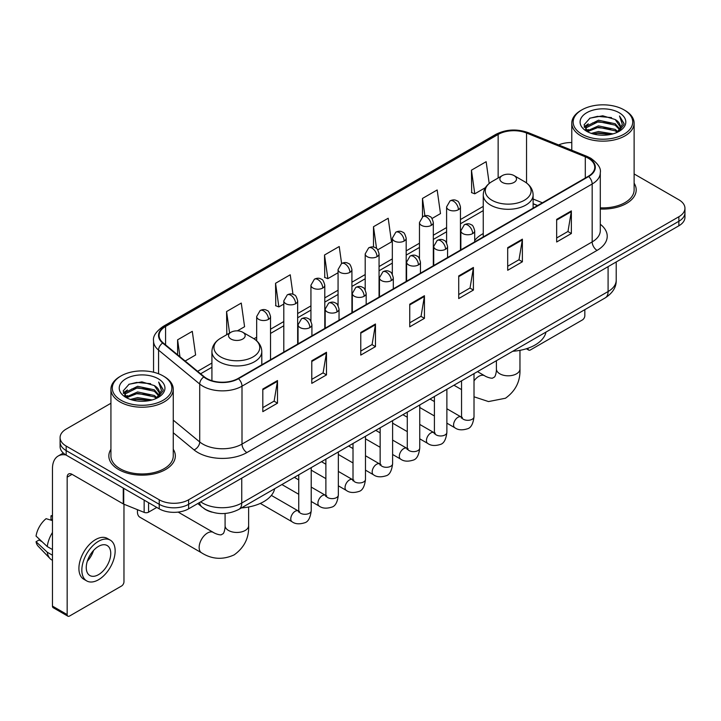 <?xml version="1.0" encoding="UTF-8"?>
<svg xmlns="http://www.w3.org/2000/svg" width="721" height="721" viewBox="0 0 721 721"><rect width="100%" height="100%" fill="white"/><g stroke="black" fill="none" stroke-linecap="round" stroke-linejoin="round"><path stroke-width="1.08" d="M483.25 233.568A36.708 21.197 0 0 0 474.706 240.426M537.515 205.611L533.116 203.836M212.01 512.153A20.783 11.996 180 0 1 203.619 508.224M110.926 403.264L66.179 429.094A20.783 11.996 0 0 0 60.095 437.584L60.095 446.632A20.783 11.996 0 0 0 66.179 455.113L159.233 508.837A20.783 11.996 0 0 0 188.614 508.837L678.867 225.79A20.783 11.996 0 0 0 684.95 217.309L684.95 212.785A20.783 11.996 0 0 1 678.867 221.266A20.783 11.996 0 0 0 684.95 212.785L684.95 208.261A20.783 11.996 0 0 0 678.867 199.78L634.12 173.95M60.095 437.584A20.783 11.996 0 0 0 66.179 446.065L159.233 499.788A20.783 11.996 0 0 0 188.614 499.788L188.614 504.312L678.867 221.266L188.614 504.312A20.783 11.996 0 0 1 159.233 504.312A20.783 11.996 0 0 0 188.614 504.312L188.614 508.837M66.179 446.065L66.179 450.589L159.233 504.312L66.179 450.589A20.783 11.996 0 0 1 60.095 442.108A20.783 11.996 0 0 0 66.179 450.589L66.179 455.113M110.926 449.282A33.247 19.197 0 0 0 108.844 455.96A33.247 19.197 0 0 0 118.577 469.533A33.247 19.197 0 0 0 154.817 473.697A33.247 19.197 0 0 0 175.338 455.96A33.247 19.197 0 0 0 173.256 449.282A33.247 19.197 0 0 1 175.338 455.96A33.247 19.197 0 0 1 154.817 473.697A33.247 19.197 0 0 1 118.577 469.533A33.247 19.197 0 0 1 108.844 455.96A33.247 19.197 0 0 1 110.926 449.282M588.255 158.214A22.162 12.798 180 0 1 594.753 167.263A22.162 12.798 180 0 1 588.255 176.312L238.083 378.48A22.162 12.798 180 0 1 204.25 376.777L163.108 342.845A22.162 12.798 180 0 1 159.098 335.508A22.162 12.798 180 0 1 165.587 326.46L498.148 134.457A22.162 12.798 180 0 1 526.537 133.024L585.299 156.781A22.162 12.798 180 0 1 588.255 158.214M588.651 157.989A22.721 13.113 0 0 0 585.614 156.52L526.853 132.763A22.721 13.113 0 0 0 497.76 134.232L165.199 326.234A22.721 13.113 0 0 0 162.658 343.034L203.8 376.957A22.721 13.113 0 0 0 238.471 378.705L588.651 176.537A22.721 13.113 0 0 0 588.651 157.989M262.814 389.034L262.814 411.655L277.504 403.165L277.504 380.544L262.814 389.034M262.814 407.635L274.133 401.101L277.45 381.301A5.543 3.199 -120 0 0 277.504 380.544M274.034 401.164L277.504 403.165M311.787 360.752L311.787 383.374L326.487 374.893L326.487 352.272L311.787 360.752M311.787 379.363L323.107 372.829L326.424 353.02A5.543 3.199 -120 0 0 326.487 352.272M323.008 372.883L326.487 374.893M360.77 332.48L360.77 355.102L375.461 346.621L375.461 323.999L360.77 332.48M360.77 351.082L372.081 344.548L375.398 324.747A5.543 3.199 -120 0 0 375.461 323.999M371.982 344.611L375.461 346.621M556.666 219.373L556.666 241.995L571.365 233.514L571.365 210.893L556.666 219.373M556.666 237.984L567.986 231.45L571.302 211.641A5.543 3.199 -120 0 0 571.365 210.893M567.887 231.504L571.365 233.514M507.692 247.654L507.692 270.276L522.383 261.786L522.383 239.165L507.692 247.654M507.692 266.256L519.012 259.722L522.328 239.922A5.543 3.199 -120 0 0 522.383 239.165M518.913 259.785L522.383 261.786M458.718 275.927L458.718 298.548L473.409 290.067L473.409 267.446L458.718 275.927M458.718 294.538L470.038 288.003L473.355 268.194A5.543 3.199 -120 0 0 473.409 267.446M469.939 288.058L473.409 290.067M409.744 304.199L409.744 326.82L424.435 318.34L424.435 295.718L409.744 304.199M409.744 322.81L421.055 316.276L424.372 296.475A5.543 3.199 -120 0 0 424.435 295.718M420.956 316.33L424.435 318.34M600.296 209.018A33.247 19.197 0 0 0 636.201 189.884A33.247 19.197 0 0 0 634.12 183.206A33.247 19.197 0 0 1 636.201 189.884A33.247 19.197 0 0 1 600.296 209.018M188.614 499.788L678.867 216.742A20.783 11.996 0 0 0 684.95 208.261M571.78 142.551A20.783 11.996 0 0 0 558.649 144.939M237.398 330.858L244.581 326.703L241.265 303.072L226.574 311.553L226.809 334.039M185.153 361.023L195.607 354.984L192.291 331.345L177.6 339.834L177.6 354.795M377.75 249.826L391.512 241.877L388.195 218.247L373.496 226.727L373.496 247.078M432.014 218.49L440.486 213.605L437.169 189.965L422.479 198.446L422.479 216.832M489.198 183.458L486.143 161.693L471.453 170.174L471.687 192.66M292.978 294.312L290.239 274.791L275.548 283.281L275.782 305.767M341.601 263.498L339.221 246.519L324.522 255L324.765 277.486M324.522 255L327.839 278.639L338.068 272.736M327.839 278.639L324.522 277.396M373.496 226.727L376.56 248.547M422.479 198.446L424.903 215.777M471.453 170.174L474.769 193.814L485.395 187.676M474.769 193.814L471.453 192.57M275.548 283.281L278.865 306.912L283.804 304.064M278.865 306.912L275.548 305.677M227.466 334.283L226.574 333.949M226.574 311.553L229.593 333.057M177.6 339.834L179.971 356.751M527.682 348.315L528.015 348.513A3.461 2.001 120 0 0 528.736 350.1A3.461 2.001 120 0 0 530.467 349.928L582.379 319.953A3.461 2.001 120 0 0 584.83 315.717L584.83 309.651M581.892 134.178A29.786 17.196 0 0 0 624.007 134.178A29.786 17.196 0 0 0 624.007 109.862L624.99 110.43A31.165 17.998 0 0 1 634.12 123.147A31.165 17.998 0 0 1 614.878 139.775A31.165 17.998 0 0 1 580.91 135.872A31.165 17.998 0 0 1 571.78 123.147A31.165 17.998 0 0 1 580.91 110.43L581.892 109.862A29.786 17.196 0 0 0 581.892 134.178M600.296 207.81A31.165 17.998 0 0 0 634.12 189.884L634.12 123.147M591.283 133.367L598.466 131.528L613.039 133.863M593.338 133.989L598.466 132.943L610.912 134.394L597.502 133.322L593.482 134.034M586.795 131.051L598.466 125.869L615.193 129.401L617.888 131.628M587.516 131.646L598.466 127.284L615.193 130.816L617.14 132.304M585.84 130.095L586.227 126.337L598.466 120.218L615.193 123.742L619.772 128.942M585.686 129.41L586.227 127.752L598.466 121.633L615.193 125.157L619.447 129.618M616.96 132.448A17.313 9.995 0 0 0 620.267 126.572A17.313 9.995 0 0 0 615.193 119.506L620.258 126.914M619.114 112.692A22.856 13.194 0 0 0 586.84 112.656A22.856 13.194 0 0 0 586.687 131.294A22.856 13.194 0 0 0 586.786 131.348A22.856 13.194 0 0 0 619.213 131.294A22.856 13.194 0 0 0 619.114 112.692M615.193 119.506L602.756 115.793L589.967 118.145L584.046 124.841L587.976 131.979M618.384 131.754L623.899 124.751L624.016 123.489L619.519 115.982L622.349 124.4L617.149 132.367M624.99 110.43L624.007 109.862A29.786 17.196 0 0 0 581.892 109.862M619.519 115.982L624.007 123.778M589.67 118.289L597.502 116.36L611.525 117.613M584.271 127.392L586.822 125.382M592.446 122.994L597.502 122.011L611.029 123.12M592.446 128.644L597.502 127.671L611.029 128.78M584.118 126.833L588.318 123.85M586.353 130.636L588.318 129.51M502.303 182.386A8.31 4.795 0 0 0 514.064 182.386A8.31 4.795 0 0 0 514.064 175.6L524.383 181.557A22.91 13.221 0 0 1 524.383 200.267A22.91 13.221 0 0 1 491.983 200.267A22.91 13.221 0 0 1 491.983 181.557C486.342 184.909 483.43 189.362 483.25 194.913A24.938 14.393 0 0 0 490.55 205.088A24.938 14.393 0 0 0 517.723 208.207A24.938 14.393 0 0 0 533.116 194.913C532.936 189.362 530.025 184.909 524.383 181.557L514.064 175.6A8.31 4.795 0 0 0 502.303 175.6A8.31 4.795 0 0 0 502.303 182.386M512.766 351.262A38.096 21.99 0 0 0 546.004 332.066M137.612 509.738A11.77 6.795 120 0 0 137.441 511.811A11.77 6.795 120 0 0 139.874 517.2L201.583 552.827A11.77 6.795 -60 0 1 199.78 543.391A11.77 6.795 -60 0 1 207.477 533.017A11.77 6.795 -60 0 1 213.362 532.431C214.02 533.017 218.535 535.063 221.131 534.838L223.285 533.594C224.772 531.458 225.258 526.519 225.087 525.663A11.77 6.795 180 0 0 228.53 530.467A11.77 6.795 180 0 0 245.185 530.467A11.77 6.795 180 0 0 248.637 525.663C249.133 537.848 244.302 547.59 234.136 554.882C222.744 560.037 211.893 559.352 201.583 552.827M230.981 339.041A8.31 4.795 0 0 0 242.734 339.041A8.31 4.795 0 0 0 242.734 332.255L253.053 338.212A22.91 13.221 0 0 1 253.053 356.913A22.91 13.221 0 0 1 220.662 356.913A22.91 13.221 0 0 1 220.662 338.212C215.02 341.556 212.109 346.008 211.92 351.56A24.938 14.393 0 0 0 219.229 361.735A24.938 14.393 0 0 0 246.402 364.862A24.938 14.393 0 0 0 261.795 351.56C261.606 346.008 258.695 341.556 253.053 338.212L242.734 332.255A8.31 4.795 0 0 0 230.981 332.255A8.31 4.795 0 0 0 230.981 339.041M241.436 507.908A38.096 21.99 0 0 0 274.674 488.721M148.58 502.681L148.58 512.162L156.781 507.422M65.944 454.978A27.704 15.997 -120 0 0 58.203 456.005A27.704 15.997 -120 0 0 52.462 468.686L52.462 606.109L67.161 614.589L67.161 477.167A6.931 4.002 60 0 1 68.594 473.994A6.931 4.002 60 0 1 72.055 474.337L123.264 503.907L123.264 488.072M67.161 614.589A3.461 2.001 120 0 0 67.873 616.176L53.183 607.695A3.461 2.001 -60 0 1 52.462 606.109M67.873 616.176A3.461 2.001 120 0 0 69.604 616.004L121.516 586.029A3.461 2.001 120 0 0 123.967 581.793L123.967 504.222M148.58 512.162A3.461 2.001 180 0 1 144.146 512.379L123.724 504.132A3.461 2.001 180 0 1 123.264 503.907M98.498 574.664A17.313 9.995 120 0 0 109.817 559.406A17.313 9.995 120 0 0 107.159 545.527A17.313 9.995 120 0 0 98.498 546.383A17.313 9.995 120 0 0 87.187 561.65A17.313 9.995 120 0 0 89.846 575.52A17.313 9.995 120 0 0 98.498 574.664M87.313 561.244A17.313 9.995 120 0 0 93.532 550.474M52.462 516.29L50.993 515.839L50.993 519.318L52.462 520.165M110.277 540.128L107.339 538.434A23.55 13.6 120 0 0 95.56 539.605A23.55 13.6 120 0 0 80.175 560.352A23.55 13.6 120 0 0 83.789 579.224L86.727 580.919A23.55 13.6 120 0 0 98.498 579.756A23.55 13.6 120 0 0 113.882 559A23.55 13.6 120 0 0 110.277 540.128A23.55 13.6 120 0 0 98.498 541.3A23.55 13.6 120 0 0 83.113 562.047A23.55 13.6 120 0 0 86.727 580.919M52.462 532.477A22.856 13.194 120 0 0 47.262 546.563L36.05 536.073A18.007 10.4 120 0 1 46.099 518.669L52.462 520.598M52.462 549.564L47.262 546.563M42.115 541.75L39.06 539.984L36.05 541.723L47.262 552.214L52.462 555.224M47.262 552.214A22.856 13.194 120 0 0 50.082 558.604A22.856 13.194 120 0 0 51.813 559.965L52.462 560.334M52.462 515.434A18.007 10.4 120 0 0 50.993 515.839M36.05 541.723A18.007 10.4 120 0 0 38.177 546.212L50.082 558.604M121.029 400.254A29.786 17.196 0 0 0 163.153 400.254A29.786 17.196 0 0 0 163.153 375.938L164.127 376.506A31.165 17.998 0 0 1 173.256 389.223A31.165 17.998 0 0 1 154.015 405.851A31.165 17.998 0 0 1 120.046 401.948A31.165 17.998 0 0 1 110.926 389.223A31.165 17.998 0 0 1 120.046 376.506L121.029 375.938A29.786 17.196 0 0 0 121.029 400.254M110.926 389.223L110.926 455.96A31.165 17.998 0 0 0 120.046 468.686A31.165 17.998 0 0 0 154.015 472.588A31.165 17.998 0 0 0 173.256 455.96L173.256 389.223M130.42 399.443L137.612 397.604L152.176 399.939M132.475 400.065L137.612 399.019L150.049 400.47M125.941 397.127L137.612 391.945L154.33 395.478L157.025 397.704M126.653 397.722L137.612 393.36L154.33 396.892L156.277 398.38M124.976 396.171L125.364 392.413L137.612 386.294L154.33 389.818L158.908 395.018M124.823 395.487L125.364 393.828L137.612 387.709L154.33 391.233L158.584 395.694M156.106 398.524A17.313 9.995 0 0 0 159.404 392.648A17.313 9.995 0 0 0 154.33 385.582L159.395 392.99M158.25 378.768A22.856 13.194 0 0 0 125.977 378.732A22.856 13.194 0 0 0 125.833 397.37A22.856 13.194 0 0 0 125.932 397.424A22.856 13.194 0 0 0 158.35 397.37A22.856 13.194 0 0 0 158.25 378.768M154.33 385.582L141.893 381.869L129.104 384.221L123.183 390.917L127.112 398.055M157.52 397.83L163.045 390.827L163.153 389.565L158.656 382.058L161.486 390.476L156.286 398.443M164.127 376.506L163.153 375.938A29.786 17.196 0 0 0 121.029 375.938M158.656 382.058L163.144 389.854M128.807 384.365L136.639 382.436L150.662 383.689M123.408 393.468L125.959 391.458M131.583 389.07L136.639 388.087L150.166 389.196M131.583 394.72L136.639 393.747L150.166 394.856M132.619 400.11L136.639 399.398L150.031 400.47M123.255 392.909L127.455 389.926M125.49 396.712L127.455 395.586M200.717 501.852A27.704 15.997 0 0 0 202.574 503.042A27.704 15.997 0 0 0 241.751 503.042L608.091 291.536A27.704 15.997 0 0 0 616.212 280.226C616.41 287.102 612.751 292.987 605.225 297.881L238.885 509.377A13.852 7.994 60 0 0 241.751 503.042L241.751 478.158M608.091 266.653L608.091 291.536A13.852 7.994 60 0 1 605.225 297.881M199.591 502.501A13.852 9.265 129.5 0 0 202.006 507.007L197.797 503.537M678.867 225.79L678.867 216.742M159.233 508.837L159.233 499.788M600.296 224.258A34.635 19.99 180 0 1 597.078 250.394L246.897 452.563A6.931 4.002 60 0 1 242.004 444.082L592.175 241.914A27.704 15.997 0 0 0 600.296 230.603L600.296 172.689A27.704 15.997 180 0 1 592.175 183.999A6.931 4.002 -120 0 0 588.651 176.537M246.897 452.563A34.635 19.99 180 0 1 197.924 452.563A34.635 19.99 180 0 1 194.039 449.895L173.256 432.762M203.8 376.957A6.931 4.632 129.5 0 0 199.717 384.041L199.717 441.946A27.704 15.997 0 0 0 202.817 444.082A27.704 15.997 0 0 0 242.004 444.082L242.004 386.177A27.704 15.997 180 0 1 199.717 384.041L158.566 350.109A27.704 15.997 180 0 1 153.555 340.934L153.555 372.225M600.296 172.689C601.215 168.363 598.033 163.541 590.742 158.205L587.101 156.439A6.931 3.244 112 0 0 585.614 156.52M587.101 156.439L528.34 132.682C516.867 128.626 505.971 129.212 495.669 134.457A6.931 4.002 60 0 1 497.76 134.232M165.199 326.234A6.931 4.002 -120 0 0 163.108 326.451C155.916 331.624 152.735 336.455 153.555 340.934M162.658 343.034A6.931 4.632 129.5 0 0 158.566 350.109L158.566 373.775M528.34 132.682A6.931 3.244 112 0 0 526.853 132.763M238.471 378.705A6.931 4.002 60 0 1 242.004 386.177L592.175 183.999L592.175 241.914A6.931 4.002 60 0 0 597.078 250.394M173.256 420.136L199.717 441.946A6.931 4.632 -50.5 0 1 194.039 449.895M165.587 326.46L165.587 344.89M585.299 156.781L585.299 178.015M526.537 133.024L526.537 182.972M542.408 202.781L533.116 199.023M498.148 134.457L498.148 178.006M483.25 206.395L460.449 219.563M446.596 227.557L433.321 235.226M419.469 243.22L406.184 250.89M392.332 258.884L379.057 266.554M365.205 274.557L351.92 282.217M338.068 290.221L324.792 297.881M310.94 305.884L297.656 313.554M283.804 321.548L270.528 329.218M256.676 337.212L253.972 338.771M211.92 363.051L197.626 371.306M409.744 304.92L424.372 296.475M458.718 276.648L473.355 268.194M507.692 248.366L522.328 239.922M556.666 220.094L571.302 211.641M360.77 333.192L375.398 324.747M311.787 361.473L326.424 353.02M262.814 389.746L277.45 381.301M519.958 350.343L519.958 369.017A11.77 6.795 180 0 1 516.506 373.82A11.77 6.795 180 0 1 499.86 373.82A11.77 6.795 180 0 1 496.408 369.017C496.589 369.873 496.102 374.803 494.606 376.939L492.452 378.183C489.856 378.408 485.341 376.371 484.683 375.785L477.491 371.621M474.012 380.877A11.77 6.795 -60 0 1 478.798 376.362A11.77 6.795 -60 0 1 484.683 375.785M472.679 233.595A6.931 4.002 0 0 0 474.706 230.765C473.607 226.764 472.507 224.799 471.417 224.88C469.416 223.465 467.046 223.429 464.315 224.772A6.931 4.002 60 0 1 467.776 225.114A6.931 4.002 -120 0 1 472.679 233.595A6.931 4.002 0 0 1 462.882 233.595A6.931 4.002 0 0 1 460.854 230.765L464.315 224.772M446.876 423.155L454.87 427.769A6.237 3.596 -60 0 1 453.915 422.776A6.237 3.596 -60 0 1 457.979 417.279A6.237 3.596 -60 0 1 458.259 417.135A6.237 3.596 -60 0 1 461.098 416.972L446.876 408.762M461.9 417.603L461.341 418.063L461.548 416.711A6.237 3.596 -0 0 0 463.369 419.262A6.237 3.596 -0 0 0 471.904 419.415A6.237 3.596 -0 0 0 474.012 416.711C473.156 423.957 470.912 427.995 467.289 428.842C462.08 430.428 457.934 430.067 454.87 427.769M445.542 249.259A6.931 4.002 0 0 0 447.57 246.438C446.47 242.427 445.38 240.463 444.289 240.544C442.279 239.129 439.909 239.093 437.187 240.435A6.931 4.002 60 0 1 440.648 240.778A6.931 4.002 -120 0 1 445.542 249.259A6.931 4.002 0 0 1 435.745 249.259A6.931 4.002 0 0 1 433.718 246.438L437.187 240.435M419.748 438.819L427.733 443.433A6.237 3.596 -60 0 1 426.778 438.44A6.237 3.596 -60 0 1 430.852 432.942A6.237 3.596 -60 0 1 431.131 432.798A6.237 3.596 -60 0 1 433.97 432.636L419.748 424.426M434.772 433.267L434.213 433.727L434.412 432.375A6.237 3.596 -0 0 0 436.241 434.925A6.237 3.596 -0 0 0 444.767 435.078A6.237 3.596 -0 0 0 446.876 432.375C446.029 439.621 443.785 443.658 440.152 444.506C434.943 446.092 430.807 445.731 427.733 443.433M418.414 264.922A6.931 4.002 0 0 0 420.442 262.102C419.343 258.091 418.243 256.126 417.153 256.207C415.143 254.792 412.782 254.756 410.051 256.099A6.931 4.002 60 0 1 413.512 256.442A6.931 4.002 -120 0 1 418.414 264.922A6.931 4.002 0 0 1 408.618 264.922A6.931 4.002 0 0 1 406.59 262.102L410.051 256.099M392.612 454.482L400.606 459.097A6.237 3.596 -60 0 1 399.65 454.104A6.237 3.596 -60 0 1 403.715 448.606A6.237 3.596 -60 0 1 403.994 448.462A6.237 3.596 -60 0 1 406.833 448.3L392.612 440.089M407.635 448.931L407.077 449.39L407.284 448.047A6.237 3.596 -0 0 0 409.104 450.589A6.237 3.596 -0 0 0 417.639 450.742A6.237 3.596 -0 0 0 419.748 448.047C418.892 455.284 416.648 459.322 413.025 460.169C407.816 461.755 403.67 461.395 400.606 459.097M391.278 280.595A6.931 4.002 0 0 0 393.305 277.765C392.206 273.755 391.115 271.799 390.016 271.871C388.015 270.456 385.645 270.42 382.914 271.763A6.931 4.002 60 0 1 386.384 272.105A6.931 4.002 -120 0 1 391.278 280.595A6.931 4.002 0 0 1 381.481 280.595A6.931 4.002 0 0 1 379.453 277.765L382.914 271.763M365.484 470.155L373.469 474.76A6.237 3.596 -60 0 1 372.514 469.768A6.237 3.596 -60 0 1 376.587 464.279A6.237 3.596 -60 0 1 376.867 464.126A6.237 3.596 -60 0 1 379.706 463.963L365.484 455.753M380.508 464.594L379.949 465.054L380.147 463.711A6.237 3.596 -0 0 0 381.977 466.253A6.237 3.596 -0 0 0 390.503 466.406A6.237 3.596 -0 0 0 392.612 463.711C391.764 470.948 389.52 474.995 385.888 475.842C380.679 477.419 376.542 477.068 373.469 474.76M364.15 296.259A6.931 4.002 0 0 0 366.178 293.429C365.078 289.427 363.979 287.463 362.888 287.535C360.879 286.12 358.517 286.084 355.786 287.427A6.931 4.002 60 0 1 359.247 287.769A6.931 4.002 -120 0 1 364.15 296.259A6.931 4.002 0 0 1 354.353 296.259A6.931 4.002 0 0 1 352.326 293.429L355.786 287.427M338.347 485.819L346.332 490.424A6.237 3.596 -60 0 1 345.377 485.431A6.237 3.596 -60 0 1 349.451 479.943A6.237 3.596 -60 0 1 349.73 479.789A6.237 3.596 -60 0 1 352.569 479.627L338.347 471.417M353.371 480.258L352.812 480.718L353.011 479.375A6.237 3.596 -0 0 0 354.84 481.916A6.237 3.596 -0 0 0 363.375 482.07A6.237 3.596 -0 0 0 365.484 479.375C364.628 486.612 362.384 490.659 358.761 491.506C353.551 493.092 349.406 492.731 346.332 490.424M337.013 311.923A6.931 4.002 0 0 0 339.041 309.093C337.942 305.091 336.851 303.126 335.752 303.199C333.751 301.784 331.381 301.757 328.65 303.099A6.931 4.002 60 0 1 332.12 303.442A6.931 4.002 -120 0 1 337.013 311.923A6.931 4.002 0 0 1 327.217 311.923A6.931 4.002 0 0 1 325.189 309.093L328.65 303.099M311.22 501.483L319.205 506.088A6.237 3.596 -60 0 1 318.249 501.095A6.237 3.596 -60 0 1 322.323 495.606A6.237 3.596 -60 0 1 322.593 495.453A6.237 3.596 -60 0 1 325.441 495.291L311.22 487.09M326.243 495.922L325.685 496.381L325.883 495.039A6.237 3.596 -0 0 0 327.704 497.58A6.237 3.596 -0 0 0 336.238 497.742A6.237 3.596 -0 0 0 338.347 495.039C337.491 502.276 335.256 506.322 331.624 507.169C326.415 508.756 322.278 508.395 319.205 506.088M309.877 327.586A6.931 4.002 0 0 0 311.914 324.756C310.814 320.755 309.715 318.79 308.624 318.862C306.614 317.456 304.253 317.42 301.522 318.763A6.931 4.002 60 0 1 304.983 319.106A6.931 4.002 -120 0 1 309.877 327.586A6.931 4.002 0 0 1 300.089 327.586A6.931 4.002 0 0 1 298.052 324.756L301.522 318.763M260.299 503.411L292.068 521.761A6.237 3.596 -60 0 1 291.113 516.759A6.237 3.596 -60 0 1 295.186 511.27A6.237 3.596 -60 0 1 295.466 511.117A6.237 3.596 -60 0 1 298.305 510.964L271.357 495.399M299.107 511.586L298.548 512.045L298.746 510.702A6.237 3.596 -0 0 0 300.576 513.244A6.237 3.596 -0 0 0 309.102 513.406A6.237 3.596 -0 0 0 311.22 510.702C310.363 517.939 308.119 521.986 304.487 522.833C299.278 524.419 295.141 524.059 292.068 521.761M458.421 209.703A6.931 4.002 0 0 0 460.449 206.873C459.358 202.871 458.259 200.907 457.168 200.979C455.158 199.573 452.788 199.537 450.066 200.88A6.931 4.002 60 0 1 453.527 201.222A6.931 4.002 -120 0 1 458.421 209.703A6.931 4.002 0 0 1 448.633 209.703A6.931 4.002 0 0 1 446.596 206.873L450.066 200.88M431.293 225.367A6.931 4.002 0 0 0 433.321 222.537C432.221 218.535 431.131 216.57 430.031 216.651C428.031 215.237 425.66 215.2 422.93 216.543A6.931 4.002 60 0 1 426.39 216.886A6.931 4.002 -120 0 1 431.293 225.367A6.931 4.002 0 0 1 421.497 225.367A6.931 4.002 0 0 1 419.469 222.537L422.93 216.543M404.157 241.03A6.931 4.002 0 0 0 406.184 238.209C405.094 234.199 403.994 232.234 402.904 232.315C400.894 230.9 398.524 230.864 395.802 232.207A6.931 4.002 60 0 1 399.263 232.55A6.931 4.002 -120 0 1 404.157 241.03A6.931 4.002 0 0 1 394.36 241.03A6.931 4.002 0 0 1 392.332 238.209L395.802 232.207M377.029 256.694A6.931 4.002 0 0 0 379.057 253.873C377.957 249.863 376.858 247.898 375.767 247.979C373.766 246.564 371.396 246.528 368.665 247.871A6.931 4.002 60 0 1 372.126 248.213A6.931 4.002 -120 0 1 377.029 256.694A6.931 4.002 0 0 1 367.232 256.694A6.931 4.002 0 0 1 365.205 253.873L368.665 247.871M349.892 272.367A6.931 4.002 0 0 0 351.92 269.537C350.821 265.535 349.73 263.571 348.64 263.643C346.63 262.228 344.259 262.192 341.538 263.535A6.931 4.002 60 0 1 344.999 263.877A6.931 4.002 -120 0 1 349.892 272.367A6.931 4.002 0 0 1 340.096 272.367A6.931 4.002 0 0 1 338.068 269.537L341.538 263.535M322.765 288.03A6.931 4.002 0 0 0 324.792 285.201C323.693 281.199 322.593 279.234 321.503 279.306C319.493 277.891 317.132 277.855 314.401 279.198A6.931 4.002 60 0 1 317.862 279.541A6.931 4.002 -120 0 1 322.765 288.03A6.931 4.002 0 0 1 312.968 288.03A6.931 4.002 0 0 1 310.94 285.201L314.401 279.198M295.628 303.694A6.931 4.002 0 0 0 297.656 300.864C296.556 296.863 295.466 294.898 294.366 294.97C292.365 293.555 289.995 293.528 287.264 294.871A6.931 4.002 60 0 1 290.734 295.213A6.931 4.002 -120 0 1 295.628 303.694A6.931 4.002 0 0 1 285.831 303.694A6.931 4.002 0 0 1 283.804 300.864L287.264 294.871M268.5 319.358A6.931 4.002 0 0 0 270.528 316.528C269.429 312.526 268.329 310.562 267.239 310.634C265.229 309.228 262.868 309.192 260.137 310.535A6.931 4.002 60 0 1 263.598 310.877A6.931 4.002 -120 0 1 268.5 319.358A6.931 4.002 0 0 1 258.704 319.358A6.931 4.002 0 0 1 256.676 316.528L260.137 310.535M67.161 477.167L72.055 474.337M123.724 488.333L123.724 504.132M144.146 512.379L144.146 500.122M238.885 509.377C227.737 514.983 216.588 514.983 205.44 509.377L202.006 507.007M616.212 280.226L616.212 261.966M495.669 134.457L163.108 326.451M483.25 210.613L460.449 223.78M446.596 231.774L433.321 239.444M419.469 247.438L406.184 255.108M392.332 263.102L379.057 270.772M365.205 278.766L351.92 286.435M338.068 294.438L324.792 302.099M310.94 310.102L297.656 317.763M283.804 325.766L270.528 333.435M211.92 367.268L200.627 373.784M537.659 205.521L533.116 203.683M528.736 350.1L526.393 348.748M585.632 129.852L585.632 128.698M571.78 150.247L571.78 123.147M519.958 369.017C520.463 381.202 515.632 390.935 505.466 398.235L488.514 401.57L474.012 396.793M461.548 389.61L453.942 385.221M533.116 208.144L533.116 194.913M483.25 236.939L483.25 194.913M502.303 175.6L491.983 181.557M496.408 360.698L496.408 369.017M137.441 509.675L137.441 511.811M248.637 506.989L248.637 525.663M261.795 364.79L261.795 351.56M211.92 380.706L211.92 351.56M230.981 332.255L220.662 338.212M213.362 532.431L178.141 512.099M225.087 513.469L225.087 525.663M462.368 417.468L461.098 416.972M474.012 373.631L474.012 416.711M474.706 241.868L474.706 230.765M434.412 415.963L419.748 407.491M461.548 380.832L461.548 416.711M460.854 249.872L460.854 230.765M434.412 401.561L430.022 399.028M435.232 433.132L433.97 432.636M446.876 389.295L446.876 432.375M447.57 257.532L447.57 246.438M407.284 431.627L392.612 423.155M434.412 396.496L434.412 432.375M433.718 265.535L433.718 246.438M407.284 417.225L402.895 414.692M408.104 448.804L406.833 448.3M419.748 404.959L419.748 448.047M420.442 273.196L420.442 262.102M380.147 447.29L365.484 438.819M407.284 412.16L407.284 448.047M406.59 281.199L406.59 262.102M380.147 432.888L375.758 430.356M380.967 464.468L379.706 463.963M392.612 420.622L392.612 463.711M393.305 288.86L393.305 277.765M353.011 462.954L338.347 454.482M380.147 427.823L380.147 463.711M379.453 296.863L379.453 277.765M353.011 448.561L348.622 446.02M353.84 480.132L352.569 479.627M365.484 436.295L365.484 479.375M366.178 304.532L366.178 293.429M325.883 478.618L311.22 470.155M353.011 443.487L353.011 479.375M352.326 312.526L352.326 293.429M325.883 464.225L321.494 461.692M326.703 495.796L325.441 495.291M338.347 451.959L338.347 495.039M339.041 320.196L339.041 309.093M298.746 494.282L281.893 484.548M325.883 459.151L325.883 495.039M325.189 328.19L325.189 309.093M298.746 479.889L294.357 477.356M299.566 511.459L298.305 510.964M311.22 467.623L311.22 510.702M311.914 335.86L311.914 324.756M298.746 474.824L298.746 510.702M298.052 343.854L298.052 324.756M460.449 250.097L460.449 206.873M446.596 242.896L446.596 206.873M433.321 265.761L433.321 222.537M419.469 258.56L419.469 222.537M406.184 281.424L406.184 238.209M392.332 274.223L392.332 238.209M379.057 297.088L379.057 253.873M365.205 289.887L365.205 253.873M351.92 312.761L351.92 269.537M338.068 305.56L338.068 269.537M324.792 328.425L324.792 285.201M310.94 321.224L310.94 285.201M297.656 344.088L297.656 300.864M283.804 352.082L283.804 300.864M270.528 359.752L270.528 316.528M256.676 340.817L256.676 316.528M58.203 456.005L63.313 453.049M124.778 395.928L124.778 394.775"/></g></svg>
